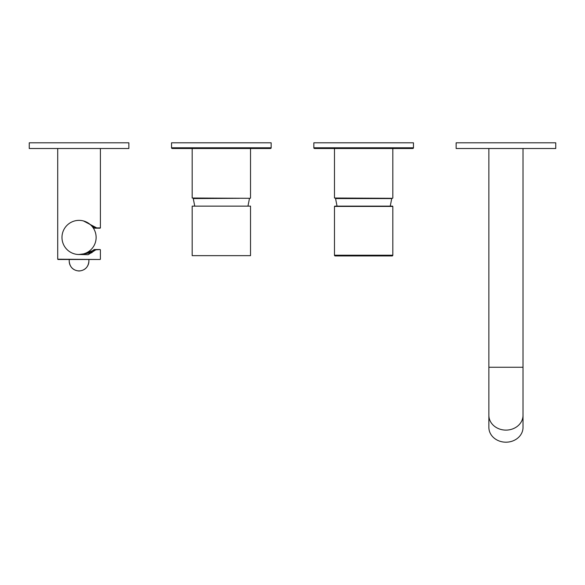 <?xml version="1.0" encoding="UTF-8"?>
<svg xmlns="http://www.w3.org/2000/svg" width="585" height="585" viewBox="0 0 585 585"><rect width="100%" height="100%" fill="white"/><g stroke="black" fill="none" stroke-linecap="round" stroke-linejoin="round"><path stroke-width="0.88" d="M128.861 148.502L29.25 148.502L29.25 142.806L128.861 142.806L128.861 148.502M171.544 147.786A0.709 0.709 0 0 0 172.261 148.502L270.445 148.502A0.709 0.709 0 0 0 271.155 147.786L271.155 142.806L171.544 142.806L171.544 147.786L271.155 147.786M313.845 147.786A0.709 0.709 0 0 0 314.555 148.502L412.739 148.502A0.709 0.709 0 0 0 413.456 147.786L413.456 142.806L313.845 142.806L313.845 147.786L413.456 147.786M555.75 148.502L456.139 148.502L456.139 142.806L555.75 142.806L555.75 148.502M83.458 220.94L96.715 227.901L100.401 227.901L94.573 228.187L100.115 228.187M78.697 254.512L91.56 252.83L95.406 249.619L95.838 249.817L94.295 249.532L100.115 249.532L95.838 249.817L88.145 254.709L77.52 254.446M94.375 228.106L91.867 226.146L94.368 228.099L96.262 228.077L84.62 221.291M92.978 250.577L83.538 253.912L86.383 253.619L90.836 251.996L94.105 249.612L92.978 250.577M57.71 148.502L57.71 259.206L100.115 259.491L57.995 259.491M57.71 259.206L100.115 259.491M100.401 259.206L100.401 249.817M100.401 227.901L100.401 148.502M95.618 249.532L94.105 249.612M96.715 227.901L96.262 228.077L96.715 227.901M250.241 198.308L192.18 198.023L250.241 198.308M239.645 198.308L193.262 198.571L194.746 206.132M334.759 206.132L392.535 206.132L390.253 206.132L391.738 198.571L335.563 198.571L337.04 206.132L334.481 206.417L334.481 255.221A0.709 0.709 0 0 0 335.19 255.937L392.111 255.937A0.709 0.709 0 0 0 392.82 255.221L392.82 206.417L334.481 206.417M392.535 198.308L334.481 198.023L392.535 198.308M95.238 231.989A17.075 17.075 0 0 0 73.608 221.254A17.075 17.075 0 0 0 62.873 242.885A17.075 17.075 0 0 0 84.503 253.619A17.075 17.075 0 0 0 95.238 231.989M83.055 254.036L83.677 253.875M88.006 251.974L88.657 251.557M73.037 253.415L73.6 253.619M73.322 253.524L72.204 253.078M70.727 252.34L69.834 251.813L70.727 252.34M250.519 255.652L192.18 255.652L250.519 255.652L250.519 206.132L192.18 206.132L192.18 255.652M69.213 261.115A9.843 9.784 -0 0 0 79.055 270.899A9.843 9.784 -0 0 0 88.898 261.115L88.898 261.173C88.306 267.148 85.03 270.424 79.055 271.009C73.081 270.424 69.798 267.148 69.213 261.173L69.213 259.491M505.945 442.194A17.075 14.786 180 0 1 488.87 427.401L488.87 415.321A17.075 14.786 180 0 0 505.945 430.107A17.075 14.786 180 0 0 523.019 415.321L523.019 427.401A17.075 14.786 180 0 1 505.945 442.194M334.481 255.221L392.82 255.221M523.019 148.502L523.019 367.256L488.87 367.256L488.87 415.321M249.437 198.571L247.96 206.132M250.519 198.023L250.519 148.502M192.18 198.023L192.18 148.502M392.82 198.023L392.82 148.502M334.481 198.023L334.481 148.502M88.898 259.491L88.898 261.173M88.898 252.895L88.898 251.389M523.019 367.256L523.019 415.321M488.87 148.502L488.87 367.256"/></g></svg>
